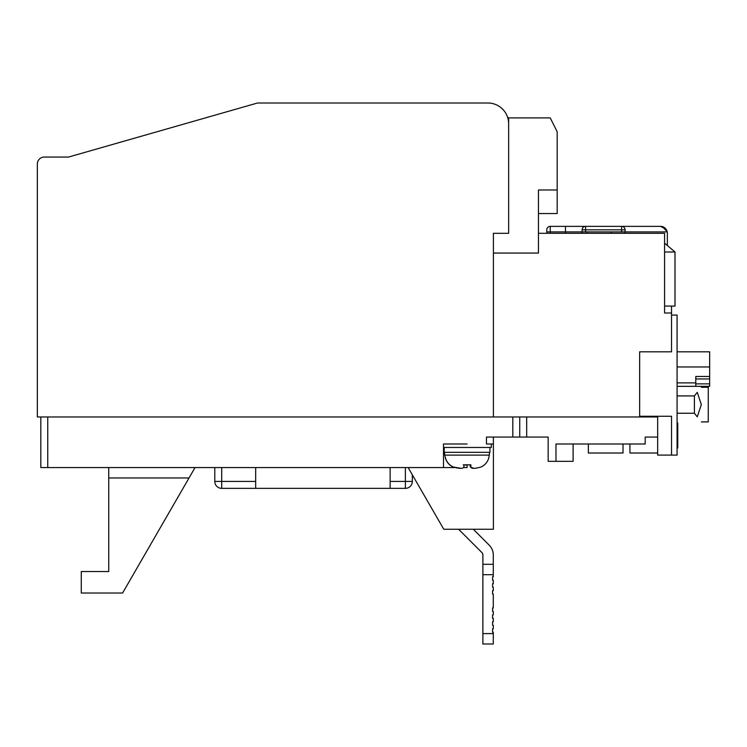 <?xml version="1.0" encoding="UTF-8"?>
<svg xmlns="http://www.w3.org/2000/svg" width="747" height="747" viewBox="0 0 747 747"><rect width="100%" height="100%" fill="white"/><g stroke="black" fill="none" stroke-linecap="round" stroke-linejoin="round"><path stroke-width="1.12" d="M538.456 233.297L664.597 233.297L664.597 313.002L671.534 313.002L671.534 351.818L639.647 351.818L639.647 416.966L47.743 416.966L47.743 467.566L40.814 467.566L40.814 416.966M507.605 117.288L508.651 117.895L550.24 117.895L557.169 131.761L557.169 189.981L538.456 189.981L538.456 253.056L493.403 253.056L493.403 233.297L493.403 416.966L37.35 416.966L37.35 163.995A6.928 6.928 0 0 1 44.278 157.057L59.527 157.057M639.647 416.966L657.668 416.966L657.668 455.091L671.534 455.091L671.534 416.275L639.647 416.275M493.403 233.297L508.651 233.297L508.651 123.787A20.795 20.795 0 0 0 487.856 103.002L257.491 103.002L68.537 157.057L44.278 157.057M279.929 103.002L487.856 103.002M519.744 416.966L526.672 416.966L526.672 437.07L519.744 437.07L519.744 416.966M443.503 443.998L467.071 443.998L443.503 443.998L443.503 467.566L47.743 467.566M519.744 437.07L486.474 437.07L486.474 443.998L493.403 443.998L493.403 437.07M645.193 437.07L657.668 437.07L645.193 437.07L645.193 443.998L555.973 443.998L555.973 461.329L548.158 461.329L548.158 437.07L526.672 437.07M467.071 465.11L467.071 467.566L463.738 467.566M454.652 467.566L443.503 467.566M573.108 443.998L573.108 461.329L555.973 461.329M657.668 453.009L629.945 453.009L629.945 443.998M214.781 467.566L214.781 481.423L221.71 481.423L221.71 467.566M405.378 467.566L405.378 481.423L412.316 481.423L412.316 474.765L412.316 481.423A6.928 6.928 0 0 1 405.378 488.361L405.378 481.423L390.13 481.423M493.403 443.998L493.403 529.249L443.765 529.249L408.151 467.566M390.13 467.566L390.13 488.361L255.67 488.361L255.67 467.566M108.735 477.959L189.028 477.959L195.032 467.566L122.601 593.015L81.274 593.015L81.274 571.53L108.735 571.53L108.735 467.566M588.356 443.998L588.356 453.009L623.017 453.009L623.017 443.998M255.67 481.423L221.71 481.423L221.71 488.361L255.67 488.361M390.13 488.361L405.378 488.361A6.928 6.928 0 0 0 412.316 481.423M221.71 488.361A6.928 6.928 0 0 1 214.781 481.423A6.928 6.928 0 0 0 221.71 488.361M671.534 315.085L677.071 315.085L677.071 455.091L671.534 455.091M677.772 439.834L677.772 447.92L677.071 447.92L677.071 440.711L677.772 440.711L677.772 423.045L677.071 423.045M677.071 425.529L677.772 425.529M482.879 633.605L493.272 633.605L493.272 643.998L482.879 643.998L482.879 554.965A3.464 3.464 0 0 0 481.862 552.509L458.602 529.249L481.862 552.509A3.464 3.464 0 0 1 482.879 554.965A3.464 3.464 0 0 0 481.862 552.509L458.602 529.249M482.879 564.293L493.272 564.293L493.272 554.965A13.866 13.866 0 0 0 489.22 545.161L473.309 529.249M493.272 633.605L493.272 632.223L492.581 632.223L492.581 628.75L493.272 628.75L493.272 625.286L492.581 625.286L492.581 621.821L493.272 621.821L493.272 618.357L492.581 618.357L492.581 614.893L493.272 614.893L493.272 611.429L492.581 611.429L492.581 607.965L493.272 607.965L493.272 594.098L492.581 594.098L492.581 590.634L493.272 590.634L493.272 587.17L492.581 587.17L492.581 583.706L493.272 583.706L493.272 580.242L492.581 580.242L492.581 576.768L493.272 576.768L493.272 564.293M492.581 580.242L492.581 576.768L492.581 580.242M492.581 632.223L492.581 628.75L492.581 632.223M492.581 625.286L492.581 621.821L492.581 625.286M492.581 618.357L492.581 614.893L492.581 618.357M492.581 611.429L492.581 607.965L492.581 611.429M492.581 594.098L492.581 590.634L492.581 594.098M492.581 587.17L492.581 583.706L492.581 587.17M482.879 574.695L493.272 574.695M701.33 421.915L708.268 421.915L708.268 387.254L701.33 387.254M701.33 404.585L697.268 416.835C702.563 423.446 702.563 423.446 697.268 416.835L694.402 413.25L694.402 395.919L697.268 392.334C702.563 385.723 702.563 385.723 697.268 392.334L701.33 404.585M677.071 413.25L694.402 413.25M677.071 395.919L694.402 395.919M677.071 351.818L709.65 351.818L709.65 386.339L677.071 386.339M709.65 376.469L695.784 376.469L695.784 386.339M709.65 366.973L677.071 366.973M695.784 383.855L709.65 383.855M709.65 378.953L695.784 378.953M664.597 313.002L664.597 252.01L674.999 252.01L674.999 306.074L664.597 306.074M671.534 306.074L671.534 313.002M625.09 233.297L625.09 229.833A3.464 3.464 0 0 0 621.625 226.369L660.441 226.369A6.928 6.928 0 0 1 667.23 231.915L662.542 226.696M546.776 233.297L546.776 229.833A3.464 3.464 0 0 1 550.24 226.369L565.488 226.369L565.488 233.297M565.488 226.369L660.441 226.369L665.764 228.862M664.597 243.177L674.999 252.01M611.233 231.915L611.233 233.297M660.441 226.369L621.625 226.369L660.441 226.369C663.588 226.266 665.848 228.115 667.23 231.915L662.514 226.686M625.09 229.833L621.625 229.833L621.625 231.915L667.23 231.915A6.928 6.928 0 0 1 667.37 233.297L667.37 245.53M586.974 233.297L586.974 231.915M621.625 231.915L550.24 231.915L550.24 226.369A3.464 3.464 0 0 0 546.776 229.833M582.118 233.297L582.118 229.833A3.464 3.464 0 0 1 585.583 226.369A3.464 3.464 0 0 0 582.118 229.833L621.625 229.833L621.625 226.369M508.651 117.895L508.651 223.25M538.456 213.549L557.169 213.549L557.169 189.981M489.444 455.119L444.689 455.119L445.455 457.864C446.659 462.094 449.274 465.138 453.28 467.006C459.582 468.789 463.112 468.789 463.878 467.006L463.943 464.821L470.871 464.821L470.806 467.006C471.32 468.789 474.718 468.789 480.993 467.006C484.99 465.157 487.595 462.113 488.818 457.864L489.593 452.318M473.579 468.238L470.265 467.006L470.19 464.821M466.726 465.11L463.261 464.821M460.554 468.238L453.14 467.006C449.152 465.157 446.547 462.113 445.324 457.864L445.455 457.864M444.194 447.462L444.194 452.318L489.939 452.318L489.939 447.462M491.33 443.998L491.33 447.462L443.503 447.462M512.816 416.966L512.816 437.07M677.071 432.009L677.772 432.009M677.071 382.875L695.784 382.875M546.776 231.915L550.24 231.915L550.24 233.297M585.583 231.915L585.583 226.369M470.265 464.914L470.265 467.006M444.689 455.119L444.54 452.318"/></g></svg>
